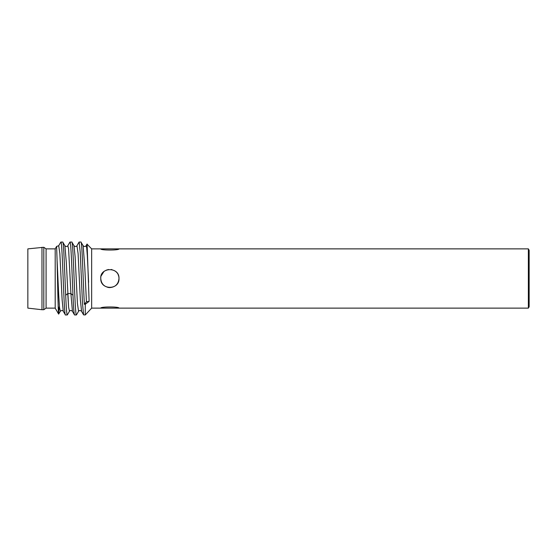 <?xml version="1.0" encoding="UTF-8"?>
<svg xmlns="http://www.w3.org/2000/svg" width="557" height="557" viewBox="0 0 557 557"><rect width="100%" height="100%" fill="white"/><g stroke="black" fill="none" stroke-linecap="round" stroke-linejoin="round"><path stroke-width="0.84" d="M59.139 306.872L58.645 314.106C58.13 314.343 57.608 279.927 57.072 259.931L56.612 246.417L55.192 248.875L46.078 248.875L43.801 247.28L27.85 248.875L27.85 308.125L41.977 309.72L41.977 247.28M60.365 311.21L58.645 314.106L55.192 308.125L46.078 308.125L43.801 309.72L43.801 247.28M60.769 242.17L60.887 242.044C62.426 240.144 63.937 317.393 65.448 314.956L63.268 311.279C62.523 310.214 61.542 310.214 60.33 311.272M69.869 242.198L70.001 242.044C70.997 240.916 71.985 272.38 72.974 295.217C73.503 307.826 74.032 314.406 74.561 314.956L76.386 314.956C74.847 316.822 73.336 239.594 71.825 242.044L74.004 245.721L75.146 257.097L77.423 303.454L78.565 311.279L77.423 303.454L75.146 257.097L74.004 245.721C75.216 246.772 76.198 246.772 76.943 245.721L78.084 253.574L80.361 299.924L81.573 311.363M86.996 244.14L91.654 248.875L91.654 308.125L85.27 314.956L85.27 304.282L84.358 304.282C83.202 282.949 82.074 240.297 80.939 242.044L83.118 245.714L84.775 267.088L86.426 301.748L84.358 304.282M85.27 314.956L83.578 314.872L82.464 302.931L80.236 252.286L79.122 242.044L80.939 242.044M70.001 242.044L71.825 242.044M67.39 314.837L67.272 314.956C66.743 314.406 66.213 307.826 65.684 295.217C64.689 272.38 63.7 240.916 62.711 242.044L64.87 245.679M60.887 242.044L62.711 242.044M67.272 314.956L65.448 314.956M87.101 244.001L89.106 301.372L86.426 301.748L84.775 267.088L83.118 245.721C84.33 246.772 85.312 246.772 86.056 245.721L86.697 247.774L87.331 255.712L88.612 282.295M85.27 304.282L89.106 301.372M72.452 311.363L70.906 293.574L68.595 248.937L67.822 245.721M118.996 278.5C119.532 266.733 100.232 266.74 100.768 278.5C100.225 290.26 119.532 290.267 118.996 278.5C118.829 265.947 99.647 267.541 100.768 278.5C101.235 283.833 104.152 286.869 109.52 287.607C115.243 287.252 118.404 284.216 118.996 278.5M91.654 248.875L100.775 248.882C100.204 250.427 119.553 250.434 118.996 248.875L528.363 248.875L528.363 308.125L118.996 308.125C119.56 306.566 100.19 306.573 100.768 308.125L100.768 308.125C100.197 306.573 119.553 306.566 118.996 308.125L91.654 308.125M118.613 275.882L118.175 274.719L118.613 275.882M111.999 269.637L111.226 269.484L111.999 269.637M108.518 269.491L106.115 270.201L108.518 269.491M103.839 271.677L101.151 275.889L103.839 271.677M101.151 281.111L101.597 282.295L101.151 281.111M103.498 285.01L103.853 285.337L103.498 285.01M107.78 287.37L108.608 287.523L107.78 287.37M115.94 285.309L116.462 284.801L115.94 285.309M118.307 281.981L118.613 281.118L118.307 281.981M528.363 248.875L529.15 250.246L529.15 306.754L528.363 308.125M43.801 309.72L41.977 309.72M55.192 248.875L55.192 308.125M46.078 308.125L46.078 248.875M67.369 314.872L69.465 311.259L68.602 307.206L66.318 262.486L64.891 245.721M60.33 311.279L59.515 307.575L58.701 294.932L57.072 259.931M76.483 314.872L78.565 311.279C79.31 310.228 80.292 310.228 81.496 311.279M100.768 248.875L118.996 248.875L116.322 249.592M101.966 249.223L101.068 248.972M72.974 295.217L70.906 293.574L67.752 293.574L65.684 295.217M69.904 242.135L67.801 245.776M63.268 311.272L62.126 299.847L59.85 253.505L58.708 245.721M72.382 311.279C71.178 310.228 70.196 310.228 69.444 311.279L68.602 307.206L67.752 293.574M56.619 246.417L58.715 245.721L60.79 242.135M74.485 314.865L72.396 311.272M79.038 242.135L76.957 245.734M83.585 314.837L81.51 311.266M87.052 244.036L86.063 245.741M67.829 245.728C67.077 246.786 66.102 246.793 64.891 245.728"/></g></svg>
